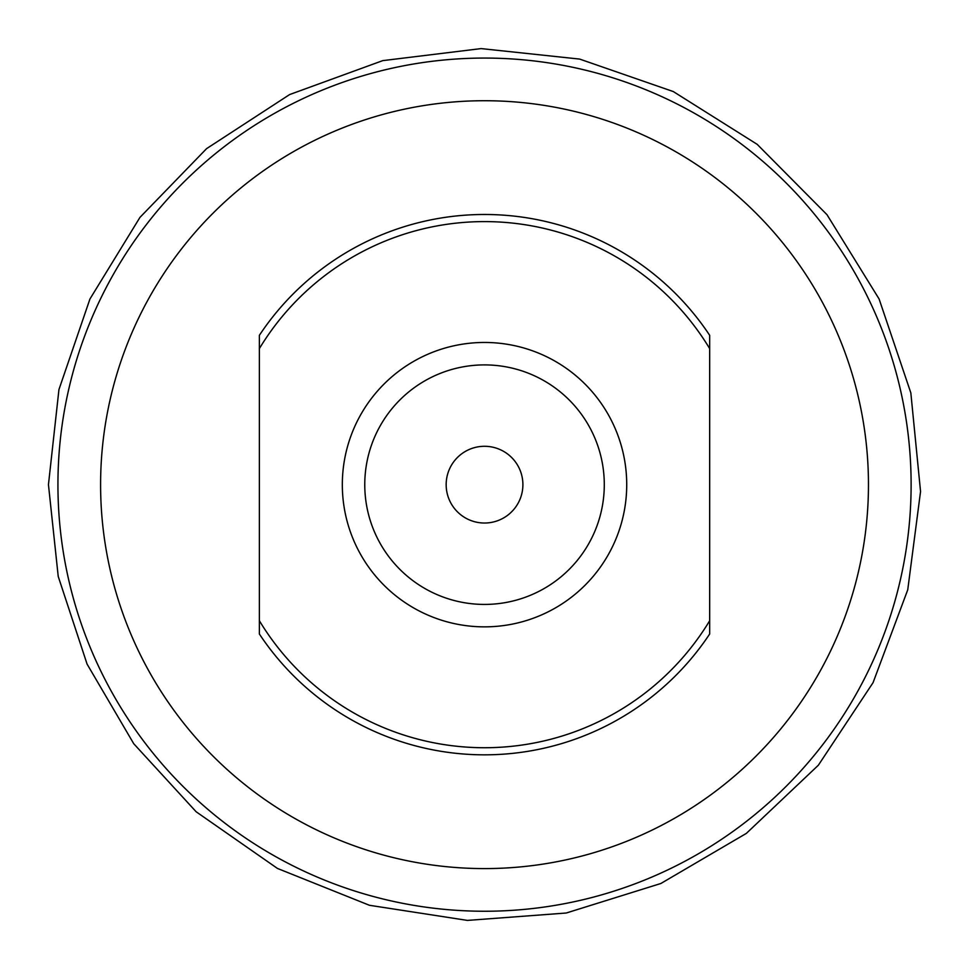 <?xml version="1.0" encoding="UTF-8"?>
<svg xmlns="http://www.w3.org/2000/svg" width="969" height="969" viewBox="0 0 969 969"><rect width="100%" height="100%" fill="white"/><g stroke="black" fill="none" stroke-linecap="round" stroke-linejoin="round"><path stroke-width="1.45" d="M259.377 620.729L259.377 634.005A270.181 270.181 0 0 0 709.671 634.005L709.671 335.31A270.181 270.181 0 0 0 259.377 335.31L259.377 620.729A263.071 263.071 0 0 0 709.671 620.729L709.671 634.005M100.594 484.657A383.942 383.942 0 0 0 676.495 817.158A383.942 383.942 0 0 0 676.495 152.157A383.942 383.942 0 0 0 100.594 484.657M446.164 484.657A38.36 38.36 0 0 0 503.71 517.882A38.36 38.36 0 0 0 503.71 451.433A38.36 38.36 0 0 0 446.164 484.657M342.323 484.657A142.201 142.201 0 0 0 555.625 607.805A142.201 142.201 0 0 0 555.625 361.51A142.201 142.201 0 0 0 342.323 484.657M364.768 484.657A119.756 119.756 0 0 0 544.408 588.377A119.756 119.756 0 0 0 544.408 380.95A119.756 119.756 0 0 0 364.768 484.657M57.934 484.657A426.602 426.602 0 0 0 697.825 854.101A426.602 426.602 0 0 0 697.825 115.214A426.602 426.602 0 0 0 57.934 484.657M709.671 348.598A263.071 263.071 0 0 0 259.377 348.598M48.45 484.657L58.952 389.538L89.947 298.985L139.96 217.383L206.567 148.657L289.61 94.574L382.731 60.635L481.096 48.595L579.656 59.085L673.298 91.558L757.177 144.333L826.981 214.682L879.101 298.985L910.836 392.881L920.55 491.513L907.747 589.782L873.069 682.636L818.333 765.256L746.36 833.388L660.858 883.498L566.235 913.016L467.409 920.405L369.455 905.288L277.461 868.442L196.15 811.768L133.758 743.744L87.089 664.116L58.225 576.446L48.45 484.657"/></g></svg>

